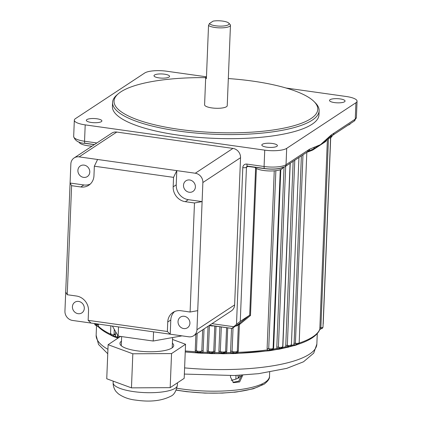 <?xml version="1.0" encoding="UTF-8"?>
<svg xmlns="http://www.w3.org/2000/svg" width="422" height="422" viewBox="0 0 422 422"><rect width="100%" height="100%" fill="white"/><g stroke="black" fill="none" stroke-linecap="round" stroke-linejoin="round"><path stroke-width="0.63" d="M205.683 77.643A101.95 27.324 2.3 0 0 118.371 93.705A101.95 27.324 2.3 0 0 179.26 129.375A101.95 27.324 2.3 0 0 284.375 128.03A101.95 27.324 2.3 0 0 314.063 101.565A101.95 27.324 2.3 0 0 252.567 81.087A101.95 27.324 2.3 0 0 228.323 78.555M314.063 101.565L315.371 102.878A103.364 27.699 -177.7 0 1 319.137 110.743A103.364 27.699 -177.7 0 1 178.696 131.073A103.364 27.699 -177.7 0 1 112.579 102.446A103.364 27.699 -177.7 0 1 116.963 94.908L118.371 93.705M215.637 25.795A9.912 2.659 2.3 0 0 225.854 25.663A9.912 2.659 2.3 0 0 228.74 23.089A9.912 2.659 2.3 0 0 222.763 21.1A9.912 2.659 2.3 0 0 213.11 21.121L209.444 23.542A9.912 2.659 2.3 0 0 215.637 25.795M228.74 23.089L230.048 24.402A11.325 3.038 -177.7 0 1 230.459 25.267A11.325 3.038 -177.7 0 1 215.072 27.493A11.325 3.038 -177.7 0 1 208.526 25.468L206.395 78.629A11.325 3.038 2.3 0 1 205.688 77.516L204.596 104.777A11.325 3.038 2.3 0 0 211.839 107.916A11.325 3.038 2.3 0 0 227.231 105.685L230.459 25.267M112.579 102.446L112.416 106.534A103.364 27.699 2.3 0 0 178.532 135.161A103.364 27.699 2.3 0 0 318.974 114.831L319.137 110.743M112.716 335.764L113.112 335.822L112.716 335.764L113.112 335.822L114.067 334.794L114.283 329.35M95.963 325.204L96.649 325.531L97.192 323.917M294.783 160.228L287.345 345.402L287.646 346.262L289.529 346.425M285.673 166.226L278.404 347.195L279.528 348.377C280.419 348.234 282.566 348.746 282.719 346.715A2.833 0.76 2.3 0 0 282.524 346.425M279.074 348.282L280.741 348.292L282.355 347.142M275.861 170.678L268.714 348.693L270.043 349.922L272.158 349.574L272.897 348.841M269.679 349.88L270.043 349.922L269.679 349.88M233.862 352.824L234.764 352.839C236.04 352.987 236.884 352.465 237.301 351.262L238.361 324.893L236.658 325.937A1.414 0.564 85.4 0 1 236.774 325.278M233.213 352.723L233.772 352.834C235.613 353.077 236.768 352.681 237.233 351.637L237.301 351.262A2.833 0.76 2.3 0 1 233.461 351.769A2.833 0.76 2.3 0 1 232.089 351.415L233.572 352.792M222.246 352.982L225.206 352.428L225.628 351.51L226.582 327.762M210.457 352.808L212.957 352.57L213.754 351.415L214.772 326.101M198.625 352.301L200.782 352.206L198.493 352.333L197.121 351.879L197.849 352.18M200.482 352.28L201.806 350.983L202.655 329.819M158.983 77.885A7.786 2.089 -177.7 0 1 153.998 75.728A7.786 2.089 -177.7 0 1 164.58 74.198A7.786 2.089 -177.7 0 1 169.565 76.35A7.786 2.089 -177.7 0 1 158.983 77.885M334.477 102.588A7.786 2.089 -177.7 0 1 329.498 100.431A7.786 2.089 -177.7 0 1 340.079 98.901A7.786 2.089 -177.7 0 1 345.059 101.058A7.786 2.089 -177.7 0 1 334.477 102.588M266.804 147.172A7.786 2.089 -177.7 0 1 261.825 145.015A7.786 2.089 -177.7 0 1 272.406 143.48A7.786 2.089 -177.7 0 1 277.386 145.637A7.786 2.089 -177.7 0 1 266.804 147.172M91.31 122.464A7.786 2.089 -177.7 0 1 86.331 120.307A7.786 2.089 -177.7 0 1 96.912 118.777A7.786 2.089 -177.7 0 1 101.892 120.935A7.786 2.089 -177.7 0 1 91.31 122.464M350.434 123.567A14.158 3.793 -177.7 0 1 348.023 125.155M282.877 167.708A14.158 3.793 -177.7 0 1 263.639 170.488A14.158 3.793 -177.7 0 1 254.777 167.239M92.007 146.165A14.158 3.793 -177.7 0 1 88.145 145.785A14.158 3.793 -177.7 0 1 79.088 141.992M206.479 76.461A11.325 3.038 2.3 0 0 205.688 77.516M206.084 76.767L166.648 71.218A16.991 4.552 2.3 0 0 144.699 73.011L75.469 118.619A16.991 4.552 2.3 0 0 74.33 120.17A16.991 4.552 2.3 0 0 85.202 124.875L264.742 150.148A16.991 4.552 2.3 0 0 286.691 148.354L355.92 102.746A16.991 4.552 2.3 0 0 357.059 101.196A16.991 4.552 2.3 0 0 346.188 96.49L286.127 88.034M256.381 168.526L250.478 315.508L239.385 324.592L238.325 350.967L237.881 352.344A1.414 0.385 87.8 0 1 237.554 353.378L237.554 353.378A1.414 0.385 87.8 0 1 237.444 353.325L230.591 353.525A111.862 29.978 -177.7 0 1 226.166 353.594M227.711 327.92L226.778 351.246L226.324 352.613A113.275 30.358 2.3 0 0 230.945 352.544L234.442 353.193L237.881 352.344A113.275 30.358 2.3 0 0 267.39 349.928L267.105 348.614L274.247 170.836M98.447 324.091L98.252 326.127A113.275 30.358 2.3 0 0 110.538 334.155M280.804 169.565L273.651 347.675L273.271 349.089A1.414 0.807 81.2 0 1 272.665 350.149L272.665 350.149A1.414 0.807 81.2 0 1 272.39 350.112L271.51 350.297M235.096 353.567L266.825 350.983A1.414 0.738 82.5 0 0 267.39 349.928L269.363 350.365L271.71 349.996L273.271 349.089A113.275 30.358 2.3 0 0 277.059 348.466L276.795 347.158L284.022 167.228M290.236 163.219L282.893 346.014L282.54 347.438A1.414 0.918 78.6 0 1 281.88 348.509L281.88 348.509A1.414 0.918 78.6 0 1 281.543 348.482L279.717 348.973M282.54 347.438A113.275 30.358 2.3 0 0 285.984 346.71L285.752 345.412L293.142 161.304M291.264 345.439A113.275 30.358 2.3 0 0 294.055 344.679L301.382 155.882M299.124 343.112A113.275 30.358 2.3 0 0 319.802 329.271L327.393 139.334M325.752 140.98A1.414 1.335 -140.6 0 0 325.562 141.607L312.802 150.016A1.414 1.187 66.9 0 1 313.24 149.087L308.45 151.224A2.833 2.558 -123.4 0 0 309.532 149.23L320.541 144.635L331.281 134.919A4.236 1.424 -82 0 1 331.486 134.808L355.266 119.104A16.991 4.552 2.3 0 0 356.4 117.553L354.179 121.098A2.833 2.558 -123.4 0 0 355.266 119.104L355.92 102.746M115.712 331.845L115.296 336.26A113.275 30.358 2.3 0 0 117.669 337.204M204.042 328.907L203.161 350.803L202.692 353.182L195.639 352.781L195.244 350.355L195.887 334.277M185.284 350.946A113.275 30.358 2.3 0 0 195.586 351.742L197.797 352.581L200.677 352.708L202.702 352.143A113.275 30.358 2.3 0 0 207.413 352.344L207.065 350.967L208.057 326.259M216.017 326.275L215.014 351.194L214.439 353.578L207.355 353.33A111.862 29.978 -177.7 0 1 202.708 353.13M200.508 352.28L200.592 353.167L207.36 353.378L207.413 352.344L210.968 353.193L214.561 352.549A113.275 30.358 2.3 0 0 219.245 352.613L218.897 351.246L219.878 326.818M271.763 349.827A1.414 0.68 67.1 0 0 271.71 349.996A1.414 0.918 78.6 0 1 271.177 350.482L276.426 349.532A1.414 0.855 80.2 0 0 277.059 348.466L279.928 348.693A1.414 0.886 79.4 0 1 279.433 349.121L285.309 347.781A1.414 0.96 77.4 0 0 285.984 346.71L288.622 346.847A1.414 0.992 76.5 0 1 288.099 347.28A1.414 0.992 76.5 0 1 287.714 347.264L285.583 347.649M272.913 350.028A111.862 29.978 -177.7 0 0 276.13 349.5A1.414 0.855 80.2 0 0 276.426 349.532L279.433 349.121A1.414 0.886 79.4 0 1 279.116 349.089L276.668 349.421M270.845 350.455L268.74 350.766A1.414 0.665 83.8 0 0 268.951 350.809L271.177 350.482A1.414 0.918 78.6 0 1 270.845 350.455M211.021 352.792L210.916 353.599L219.081 353.647L219.245 352.613L222.79 353.362L226.324 352.613L226.097 353.647L219.039 353.594A111.862 29.978 -177.7 0 1 214.466 353.531M115.607 337.189L114.895 336.972A1.414 1.008 -71.3 0 1 114.499 336.951L114.499 336.951A1.414 1.008 -71.3 0 1 113.987 336.424L115.296 336.26A1.414 1.097 -67.7 0 0 115.908 337.394L112.843 336.244A1.414 1.192 -62 0 1 112.389 335.764L113.987 336.424A1.414 1.171 -88.7 0 0 113.112 335.822M114.114 336.661L113.455 336.355A1.414 1.192 -62 0 1 112.843 336.244L111.946 335.664A1.414 1.15 -65.1 0 1 111.798 335.58M297.352 344.399A1.414 1.187 67.1 0 1 296.249 344.906L295.442 345.175M212.002 323.663L233.751 326.728L236.499 324.37L242.798 167.618A4.246 3.835 56.6 0 1 246.923 164.089L264.082 166.505A16.991 4.552 2.3 0 0 286.032 164.712L309.532 149.23M222.858 353.061L222.647 353.763L230.676 353.578A1.414 0.301 88.8 0 0 230.945 352.544L230.602 351.194L231.52 328.458M240.519 323.658L238.778 323.959L232.021 328.411L233.751 326.728M248.02 166.289L246.453 167.323L240.271 321.348L249.703 315.187L255.611 168.067M209.444 325.351L232.021 328.411M238.361 324.893A1.414 1.382 165.4 0 1 238.884 323.901L239.385 324.592A1.414 0.38 2.3 0 0 238.361 324.893A1.414 1.408 124.4 0 1 238.778 323.959L249.566 315.223M240.271 321.348L236.499 324.37M250.478 315.508L249.703 315.187M197.153 333.443L196.462 350.682L197.121 351.879M213.458 325.916A2.833 0.76 -177.7 0 1 211.063 325.868A2.833 0.76 -177.7 0 1 209.428 325.367A1.414 0.38 -177.7 0 1 209.428 325.367L208.389 351.262L209.28 352.555L210.13 352.776M221.297 327.018L220.31 351.51L221.344 352.824L221.935 352.95M302.98 154.827L295.405 343.334L296.492 344.447L298.08 343.914M290.874 345.966A1.414 1.018 75.5 0 1 290.267 346.594L293.353 345.755A1.414 1.055 74.2 0 0 294.055 344.679L295.6 344.948A1.414 1.118 86.3 0 1 296.376 344.452L296.492 344.447M328.474 138.321L320.868 327.725L321.221 328.691L320.177 329.313A1.414 1.403 33.2 0 1 320.177 329.313A1.414 1.403 33.2 0 1 321.068 328.712M98.416 324.871A1.414 0.38 -177.7 0 0 97.566 324.592A1.414 0.38 -177.7 0 0 97.171 324.55A2.833 0.76 2.3 0 1 96.374 324.476A2.833 0.76 2.3 0 1 94.565 323.69C94.939 325.035 95.609 325.647 96.575 325.526L96.649 325.531M111.619 335.226L112.12 335.574M329.793 137.103L326.29 140.436A2.833 2.421 -135.8 0 1 326.048 140.647L320.541 144.635L313.24 149.087A2.833 2.637 -105.6 0 0 314.311 147.125M290.621 346.383A111.862 29.978 -177.7 0 0 292.915 345.755A1.414 1.055 74.2 0 0 293.353 345.755L295.062 345.407A1.414 0.997 76.2 0 0 295.6 344.948L297.368 344.373M288.854 346.562A1.414 0.992 76.5 0 0 288.622 346.847L289.793 346.467M280.145 348.403A1.414 0.886 79.4 0 0 279.928 348.693L281.506 348.203M96.823 325.489A1.414 1.319 -41.7 0 1 97.129 325.853L98.252 326.127A1.414 1.308 -45.3 0 0 98.616 327.082L98.616 327.082C101.702 330.115 106.144 332.974 111.946 335.664A1.414 1.15 -65.1 0 0 112.373 335.748A1.414 1.066 -54.2 0 0 112.379 335.733M298.101 344.204A1.414 1.108 71.8 0 1 297.758 344.415C309.843 340.507 317.159 335.601 319.712 329.698L319.712 329.698A1.414 1.361 21.3 0 0 319.802 329.271L320.161 329.334A1.414 1.403 33.2 0 1 320.171 329.318L320.161 329.334A1.414 1.345 32.6 0 1 320.156 329.35L320.156 329.35A1.414 1.345 32.6 0 1 319.676 329.793M319.813 328.015A1.414 0.38 -177.7 0 1 320.868 327.725A2.827 0.76 2.3 0 0 322.988 327.082L330.6 137.614L330.885 136.907L332.942 135.072L330.584 138.052M197.976 352.971L185.247 351.974M210.9 353.546L207.355 353.33M222.594 353.71L219.039 353.594M234.548 352.897A1.414 0.343 88.3 0 0 234.442 353.193A1.414 0.343 88.3 0 1 234.221 353.594L230.676 353.578A1.414 0.301 88.8 0 1 230.591 353.525M269.948 349.917A1.414 0.807 92.1 0 0 269.363 350.365A1.414 0.665 83.8 0 1 268.951 350.809L266.825 350.983A1.414 0.738 82.5 0 1 266.583 350.946A111.862 29.978 -177.7 0 1 237.66 353.319M118.033 338.106A111.862 29.978 -177.7 0 1 116.388 337.447A1.414 1.097 -67.7 0 1 115.908 337.394L117.902 338.191M288.448 347.079L289.856 346.583A1.414 1.018 75.5 0 0 290.267 346.594L285.309 347.781A1.414 0.96 77.4 0 1 284.945 347.76A111.862 29.978 -177.7 0 1 282.181 348.356M294.667 345.396A1.414 0.997 76.2 0 0 295.062 345.407L297.758 344.415A1.414 1.108 71.8 0 1 297.325 344.442M319.712 329.698A1.414 1.361 21.3 0 1 319.401 330.162M306.884 152.247L308.324 151.303A2.833 2.558 -123.4 0 0 308.334 151.303A2.833 2.558 -123.4 0 0 309.416 149.309M286.691 148.354L286.032 164.712A2.833 2.558 -123.4 0 1 284.95 166.706L306.989 152.189A2.833 2.558 -123.4 0 0 306.994 152.184A2.833 2.558 -123.4 0 0 308.071 150.195M330.579 138.084L332.794 135.182A2.833 2.558 -123.4 0 0 333.876 133.194M330.178 136.928A2.833 2.627 -109.6 0 0 331.486 134.808M330.289 136.849A2.833 2.537 -125.6 0 0 331.281 134.919M208.526 25.468L209.444 23.542M230.602 375.638L230.423 376.994L233.471 382.659L239.638 381.926L242.808 375.089M238.135 375.353L238.05 377.432A36.25 9.717 2.3 0 0 238.989 376.872A36.25 9.717 2.3 0 0 239.78 376.292L239.823 375.263M241.7 375.158L238.768 381.166L232.944 382.337M235.998 375.448L235.851 379.12M238.05 377.432L239.374 377.621A37.663 10.096 -177.7 0 1 231.187 380.391M241.606 376.028A37.663 10.096 -177.7 0 1 241.104 376.482L239.78 376.292M189.694 179.983A6.372 5.75 -123.4 0 0 185.944 180.795A6.372 5.75 -123.4 0 0 183.76 187.352A6.372 5.75 -123.4 0 0 189.204 192.253A6.372 5.75 -123.4 0 0 192.954 191.44A6.372 5.75 -123.4 0 0 195.138 184.883A6.372 5.75 -123.4 0 0 189.694 179.983M184.224 316.289A6.372 5.75 -123.4 0 0 180.468 317.101A6.372 5.75 -123.4 0 0 178.284 323.658A6.372 5.75 -123.4 0 0 183.728 328.559A6.372 5.75 -123.4 0 0 187.479 327.746A6.372 5.75 -123.4 0 0 189.663 321.189A6.372 5.75 -123.4 0 0 184.224 316.289M83.593 177.382A6.372 5.75 56.6 0 1 78.149 172.482A6.372 5.75 56.6 0 1 80.333 165.93A6.372 5.75 56.6 0 1 84.084 165.118A6.372 5.75 56.6 0 1 89.527 170.019A6.372 5.75 56.6 0 1 87.343 176.57A6.372 5.75 56.6 0 1 83.593 177.382M78.117 313.688A6.372 5.75 56.6 0 1 72.674 308.788A6.372 5.75 56.6 0 1 74.858 302.236A6.372 5.75 56.6 0 1 78.608 301.424A6.372 5.75 56.6 0 1 84.052 306.325A6.372 5.75 56.6 0 1 81.868 312.876A6.372 5.75 56.6 0 1 78.117 313.688M91.015 323.046L88.151 320.335L167.36 331.486L170.224 334.198L72.537 320.446A8.498 7.67 -123.4 0 1 64.941 311.151L70.854 163.942A8.498 7.67 -123.4 0 1 74.103 157.96L111.772 133.146A8.498 7.67 56.6 0 1 116.773 132.06L232.949 148.412A8.498 7.67 56.6 0 1 240.54 157.707L234.627 304.916A8.498 7.67 56.6 0 1 231.383 310.898L193.709 335.712A8.498 7.67 -123.4 0 0 196.958 329.735L197.723 310.65L190.095 312.022L194.479 202.977L202.106 201.605L202.871 182.526A8.498 7.67 -123.4 0 0 195.28 173.231L232.949 148.412M174.539 311.578A13.567 12.243 -123.4 0 0 170.799 319.992L170.224 334.198L188.708 336.798A8.498 7.67 -123.4 0 0 193.709 335.712M188.349 199.669L185.295 201.684A13.567 12.243 56.6 0 1 173.173 186.84L176.227 184.831A13.567 12.243 -123.4 0 0 188.349 199.669L202.106 201.605L197.723 310.65M176.227 184.831L176.797 170.63L173.553 177.361L94.343 166.21L97.587 159.479L195.28 173.231M97.587 159.479L79.104 156.878A8.498 7.67 -123.4 0 0 74.103 157.96M88.151 320.335L88.536 310.856A13.567 12.243 56.6 0 0 76.408 296.017L67.23 294.725L65.711 292.066M170.799 319.992L167.745 322.007L167.36 331.486M167.745 322.007A13.567 12.243 56.6 0 1 172.925 312.459A13.567 12.243 56.6 0 1 180.917 310.729L190.095 312.022M185.295 201.684L194.479 202.977M173.553 177.361L173.173 186.84M80.792 186.972L83.846 184.957L70.089 183.021L71.608 185.68L80.792 186.972A13.567 12.243 56.6 0 0 88.778 185.242A13.567 12.243 56.6 0 0 93.964 175.694L94.343 166.21M71.608 185.68L67.23 294.725M83.846 184.957A13.567 12.243 -123.4 0 0 90.218 184.108M112.405 326.053L118.144 336.097L153.202 341.029L182.035 335.859M153.202 341.029L153.571 331.85M118.144 336.097L118.513 326.913M121.462 341.15A26.902 7.211 2.3 0 0 119.953 343.397A26.902 7.211 2.3 0 0 141.808 351.378A26.902 7.211 2.3 0 0 171.944 347.992A26.902 7.211 2.3 0 0 173.716 345.56A26.902 7.211 2.3 0 0 172.392 343.197M120.55 336.434L108.116 344.695L106.745 378.771L131.458 387.86L170.177 387.649L184.187 378.339L185.553 344.262L172.545 339.478M108.116 344.695L132.825 353.789L131.458 387.86M132.825 353.789L171.548 353.573L170.177 387.649M171.548 353.573L185.553 344.262M233.044 327.736L232.089 351.415A1.414 0.38 -177.7 0 0 231.404 351.236A1.414 0.38 -177.7 0 0 230.602 351.194M218.897 351.246A1.414 0.38 -177.7 0 1 219.551 351.294A1.414 0.38 -177.7 0 1 220.31 351.51A2.833 0.76 2.3 0 0 221.83 351.937A2.833 0.76 2.3 0 0 225.628 351.51A1.414 0.38 2.3 0 1 226.778 351.246M207.065 350.967A1.414 0.38 -177.7 0 1 207.571 351.009A1.414 0.38 -177.7 0 1 208.389 351.262A2.833 0.76 2.3 0 0 210.024 351.769A2.833 0.76 2.3 0 0 213.754 351.415A1.414 0.38 2.3 0 1 215.014 351.194M195.244 350.355A1.414 0.38 -177.7 0 1 195.602 350.392A1.414 0.38 -177.7 0 1 196.462 350.682A2.827 0.76 2.3 0 0 198.182 351.268A2.827 0.76 2.3 0 0 201.806 350.983A1.414 0.38 2.3 0 1 203.161 350.803M111.107 333.501A2.801 0.749 2.3 0 0 110.527 333.929A2.801 0.749 2.3 0 0 112.321 334.704A2.801 0.749 2.3 0 0 114.067 334.794A1.414 0.38 -177.7 0 1 114.948 334.841A1.414 0.38 -177.7 0 1 115.586 334.994M267.105 348.614A1.414 0.38 -177.7 0 1 268.36 348.625A1.414 0.38 -177.7 0 1 268.714 348.693A2.801 0.749 2.3 0 0 269.41 348.825A2.801 0.749 2.3 0 0 273.219 348.271A2.801 0.749 2.3 0 0 273.118 348.06L280.277 169.76M276.795 347.158A1.414 0.38 -177.7 0 1 278.172 347.153A1.414 0.38 -177.7 0 1 278.404 347.195A2.833 0.76 2.3 0 0 278.873 347.274A2.833 0.76 2.3 0 0 282.719 346.715L290.088 163.319M285.752 345.412A1.414 0.38 -177.7 0 1 287.24 345.386A1.414 0.38 -177.7 0 1 287.345 345.402A2.833 0.76 2.3 0 0 287.551 345.433A2.833 0.76 2.3 0 0 291.396 344.874A2.833 0.76 2.3 0 0 291.08 344.505M184.604 367.894A110.443 29.598 2.3 0 0 316.853 344.109L313.731 353.114L303.487 361.807L286.733 368.369L258.544 373.676L234.337 375.517L184.356 374.077M118.033 336.36A2.833 0.76 2.3 0 0 117.617 336.735A2.833 0.76 2.3 0 0 119.015 337.452M326.67 140.051A113.275 30.358 -177.7 0 1 325.562 141.607M312.802 150.016A113.275 30.358 -177.7 0 1 306.889 152.252M283.283 167.065A14.158 3.793 -177.7 0 1 264.99 168.563A2.833 0.955 -82 0 1 264.705 168.636A2.833 0.955 -82 0 1 264.082 166.505L264.742 150.148M264.452 168.483L247.83 166.147A2.833 0.955 -82 0 1 247.545 166.221A2.833 0.955 -82 0 1 246.923 164.089M94.454 144.556L85.45 143.285A2.833 0.955 98 0 1 85.165 143.364C78.867 143.121 75.032 140.843 73.676 136.522A16.991 4.552 2.3 0 0 84.542 141.233L96.865 142.963M195.613 352.729A111.862 29.978 -177.7 0 1 185.247 351.922M85.202 124.875L84.542 141.233A2.833 0.955 98 0 0 85.165 143.364L94.306 144.651M323.11 324.107A2.833 0.76 2.3 0 0 323.22 323.911L330.721 137.155M330.6 137.614A2.827 0.76 -177.7 0 1 328.548 138.258M293.849 343.387A1.414 0.38 -177.7 0 1 295.405 343.334A2.827 0.76 2.3 0 0 299.177 342.769L306.826 152.295M236.658 325.937A2.833 0.76 -177.7 0 1 235.734 325.963M107.752 353.757L98.511 344.431L96.142 335.242A110.443 29.598 2.3 0 0 107.926 349.326M231.91 328.395L209.592 325.251M273.651 347.675A1.414 0.38 2.3 0 0 273.234 347.786M247.392 166.157A1.414 1.277 -123.4 0 0 246.453 167.323A2.833 0.76 -177.7 0 1 242.798 167.618M96.965 325.626L96.575 325.526M200.566 353.114L197.913 353.019L197.855 352.201M239.986 324.096L239.701 323.727M238.325 350.967A1.414 0.38 2.3 0 0 237.301 351.262M98.289 326.501A1.414 1.319 -41.7 0 1 97.129 325.853M325.467 141.259L326.29 140.436A2.833 2.421 -135.8 0 0 326.902 138.827M176.902 388.229A64.424 17.265 2.3 0 0 265.195 382.211A64.424 17.265 2.3 0 0 269.5 376.34C269.843 378.518 268.049 381.14 264.114 384.199L253.274 388.789L236.689 391.964L222.288 393.093L204.892 393.098L186.598 391.669L176.206 390.134M262.447 384.563A61.596 16.505 -177.7 0 1 176.264 390.012M240.54 157.707L202.871 182.526M196.958 329.735L234.627 304.916M116.773 132.06L79.104 156.878M175.246 388.208A32.141 8.614 2.3 0 0 177.361 385.297C176.169 391.199 174.033 394.823 170.942 396.163C161.858 400.842 150.29 402.171 136.227 400.161C129.269 399.465 123.293 397.334 118.302 393.768L116.393 391.896C116.003 391.579 113.043 388.061 113.133 382.717A32.141 8.614 2.3 0 0 139.244 392.254A32.141 8.614 2.3 0 0 175.246 388.208M110.854 325.837L110.527 333.929C110.928 335.337 111.63 335.949 112.632 335.775L113.07 335.817M298.924 157.501L291.396 344.874C290.758 346.362 289.756 346.921 288.395 346.552M280.387 169.723L273.219 348.271C272.992 350.302 271.066 349.796 269.88 349.912M221.344 352.824L222.141 353.003C223.613 353.13 224.636 352.94 225.2 352.428M209.28 352.555L210.335 352.834L212.957 352.576M316.853 344.109L317.275 333.596M118.186 338.001L117.617 336.735L117.675 335.274M74.33 120.17L73.676 136.522M357.059 101.196L356.4 117.553M96.142 335.242L96.532 325.515M299.177 342.769C298.955 344.078 298.022 344.642 296.371 344.452M322.988 327.082C322.719 328.195 322.097 328.738 321.137 328.712M323.22 323.911L323.094 324.46M96.828 325.452L98.326 326.923L99.481 327.266M114.104 333.844L114.974 334.245M119.473 336.334L119.895 336.529M236.009 392.043L234.273 392.238M319.523 329.999L320.161 329.334M284.95 166.706C280.176 169.095 273.43 169.739 264.705 168.636L246.997 166.326M354.179 121.098L332.905 135.114M269.5 376.34L269.674 372.098M172.208 347.807L172.619 337.547M121.278 345.76L121.641 336.587M177.361 385.297L177.462 382.807M113.133 382.717L113.196 381.145"/></g></svg>
